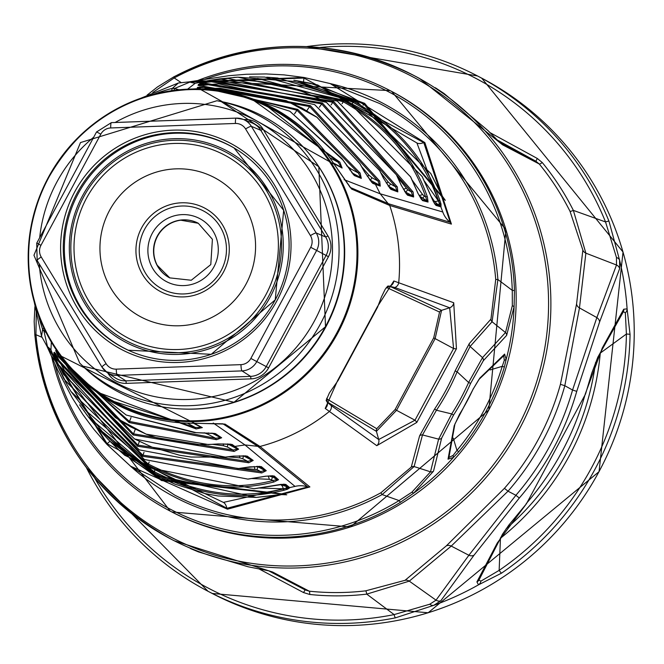 <?xml version="1.0" encoding="UTF-8"?>
<svg xmlns="http://www.w3.org/2000/svg" width="664" height="664" viewBox="0 0 664 664"><rect width="100%" height="100%" fill="white"/><g stroke="black" fill="none" stroke-linecap="round" stroke-linejoin="round"><path stroke-width="1" d="M608.979 221.22L619.587 260.172L619.67 268.571L599.634 321.866L576.734 391.362L572.559 390.025L564.815 385.709L560.433 384.315L576.576 303.946L582.851 250.079L570.027 211.326A5.818 0.822 153.3 0 0 573.364 210.397L585.872 253.167L579.464 307.922L596.853 317.583L616.499 265.002L616.466 257.474L605.543 221.942A5.818 0.772 -22 0 1 608.979 221.22A290.766 286.35 117.6 0 0 477.541 75.97L306.336 46.596M526.17 503.677A281.37 277.096 -62.4 0 0 585.291 393.885L602.298 347.953L623.728 309.225L627.098 308.868L630.053 334.424A290.766 286.35 117.6 0 1 501.503 573.173L478.512 584.826L476.91 581.896L497.253 543.044L526.411 503.793L585.524 394.018L591.749 373.176L597.816 357.199L623.546 311.449M478.951 580.129L480.919 581.124A5.818 5.254 79.3 0 1 478.512 584.826A290.766 286.35 117.6 0 1 433.741 605.344L395.429 617.852A5.818 0.788 -101.3 0 1 394.125 614.598L429.766 604.223L436.041 600.156L468.884 555.262L451.238 546.082L409.281 581.133L436.041 600.156A5.818 5.378 -131 0 0 440.771 600.837L433.741 605.344A5.818 4.465 -117.7 0 1 429.766 604.223M576.734 391.362A277.286 273.078 117.6 0 1 519.306 498.025L473.988 555.229L440.771 600.837M526.411 503.793L508.848 525.083L502.515 534.196L499.262 540.587A5.818 5.196 -160.2 0 1 497.253 543.044M500.465 537.848L499.137 570.376A287.861 283.486 -62.4 0 0 626.409 334.017L625.339 312.918L623.612 311.798M630.053 334.424A5.818 0.457 0.9 0 0 626.409 334.017L600.281 353.099A264.596 260.578 117.6 0 1 500.673 538.097M480.919 581.124L499.137 570.376A5.818 0.481 55.7 0 0 501.503 573.173M499.262 540.587L478.852 580.278A5.818 5.42 -144.2 0 1 476.91 581.896M602.298 347.953A5.818 5.179 36.7 0 1 601.36 350.974M623.728 309.225A5.818 5.412 20.9 0 1 623.446 311.731M619.67 268.571A5.818 5.37 -172.2 0 0 616.499 265.002L585.872 253.167A5.818 5.362 179.3 0 1 582.851 250.079M499.884 142.395L535.889 161.227L539.284 164.016A5.818 0.93 140.7 0 0 542.28 162.564A264.596 260.578 117.6 0 1 573.364 210.397L605.543 221.942A287.861 283.486 -62.4 0 0 319.533 47.501M542.28 162.564L537.284 158.455L490.065 132.659M147.109 95.11L157.567 86.876L173.96 76.767A5.818 0.573 62 0 1 174.059 76.783A261.691 257.715 117.6 0 1 413.597 75.339A261.691 257.715 117.6 0 1 520.684 426.67A261.691 257.715 117.6 0 1 171.03 539.118L174.151 540.745L272.647 572.028L309.275 591.184L305.083 589.889L269.244 571.14L305.116 589.906L303.539 592.562L309.723 594.471A5.818 0.938 96 0 0 309.275 591.184A261.691 257.715 -62.4 0 0 365.69 590.836L405.04 580.319L446.324 545.866L504.424 488.33A261.691 257.715 -62.4 0 0 560.433 384.315M570.027 211.326A261.691 257.715 -62.4 0 0 539.284 164.016L502.648 144.86L419.499 78.443L416.735 76.983M94.504 477.731A287.861 283.486 -62.4 0 0 394.125 614.598L366.76 594.122A5.818 0.838 83.3 0 0 365.69 590.836M576.576 303.946A5.818 5.129 -167.4 0 0 579.464 307.922L564.815 385.709A265.417 261.392 117.6 0 1 508.018 491.202L515.886 495.286A273.626 269.468 -62.4 0 0 572.559 390.025L596.853 317.583A5.818 5.171 -148 0 1 599.634 321.866M504.424 488.33L508.018 491.202L451.238 546.082A5.818 5.138 44.1 0 0 446.324 545.866M473.988 555.229A5.818 5.179 -155.5 0 1 468.884 555.262L515.886 495.286L519.306 498.025M405.04 580.319A5.818 5.37 57.6 0 1 409.281 581.133L366.76 594.122A264.596 260.578 117.6 0 1 309.723 594.471M303.539 592.562L259.292 569.065M416.718 76.966L413.597 75.339C333.959 36.354 254.08 36.827 173.96 76.767A5.818 0.573 62 0 0 174.2 77.945L152.753 92.528M41.84 337.229L35.947 334.706A259.989 256.038 -62.4 0 0 348.152 558.964A259.989 256.038 -62.4 0 0 533.15 215.393A259.989 256.038 -62.4 0 0 174.2 77.945L180.882 82.402M36.312 308.884L35.947 334.706A5.818 0.556 -5.4 0 0 34.835 335.146C46.057 426.57 91.458 494.555 171.03 539.118A261.691 257.715 117.6 0 1 34.91 335.22A5.818 0.556 -5.4 0 1 34.835 335.146L34.171 321.484L34.901 306.693M514.459 290.533L514.094 306.66L506.615 335.411L483.326 360.718L470.61 383.402L468.618 382.481L457.123 371.807L455.114 370.927L469.282 343.578A3.486 3.229 -133.1 0 0 470.112 346.483L482.52 357.622L505.511 332.539L512.317 305.647L512.268 290.367L514.459 290.533A237.264 233.662 117.6 0 0 390.092 90.611L391.71 91.449A237.264 233.662 -62.4 0 1 488.795 409.987A237.264 233.662 -62.4 0 1 171.777 511.944L350.393 526.95L488.804 410.02L505.926 229.628L391.71 91.449M479.923 377.999A3.486 3.204 -128.1 0 1 478.902 379.484L473.39 388.706L479.923 377.999L504.615 354.086L506.159 359.465L504.358 367.051L502.25 366.32L504.291 360.353L503.727 355.788M504.358 367.051A237.264 233.662 117.6 0 1 458.741 451.761L453.396 457.446L448.026 459.181L454.226 425.715L459.488 414.361A235.139 231.562 -62.4 0 0 473.316 388.672M470.61 383.402A234.135 230.582 117.6 0 1 453.554 415.075L441.651 438.107L433.517 471.166L413.697 493.128L400.433 502.299L399.089 500.573L382.124 494.564L380.846 492.796L411.265 467.099L419.598 435.85L434.596 409.041A217.062 213.767 -62.4 0 0 455.114 370.927M504.615 354.086A3.486 3.254 40.1 0 1 503.943 355.531L503.262 355.854M453.263 438.124L456.965 450.408A235.521 231.943 -62.4 0 0 502.25 366.32L490.115 369.948M448.947 457.446L453.105 455.413L456.965 450.408L458.741 451.761M473.39 388.706L454.915 424.03A3.486 3.212 -175.5 0 1 454.226 425.715M454.915 424.03L448.864 457.811A3.486 3.254 -163.6 0 1 448.026 459.181M506.615 335.411A3.486 3.262 -143.2 0 0 505.511 332.539L492.074 321.766L470.112 346.483L457.123 371.807A218.796 215.468 117.6 0 1 436.439 410.227L451.686 413.921A232.408 228.881 -62.4 0 0 468.618 382.481L482.52 357.622A3.486 3.212 -131.5 0 1 483.326 360.718M330.141 83.564A222.731 219.344 117.6 0 1 497.9 279.527L492.074 321.766A3.486 3.279 -145.4 0 1 490.962 319.093L495.717 279.444L497.9 279.527L512.268 290.367A235.521 231.943 -62.4 0 0 205.143 79.182M434.596 409.041L436.439 410.227L422.487 434.937L414.112 466.56L430.513 471.83L438.622 439.145L422.487 434.937A3.486 3.237 9.5 0 0 419.598 435.85M441.651 438.107A3.486 3.22 -172.1 0 1 438.622 439.145L451.686 413.921L453.554 415.075M54.639 363.316A235.521 231.943 -62.4 0 0 399.089 500.573L411.863 492.207L430.513 471.83A3.486 3.27 -160.3 0 0 433.517 471.166M411.265 467.099A3.486 3.287 21.9 0 1 414.112 466.56L382.124 494.564A222.731 219.344 117.6 0 1 130.185 465.879M189.431 81.938L303.996 77.472L330.166 83.573L424.86 142.611L451.412 224.108L389.619 205.433L351.588 189.049L334.125 164.215A167.652 165.104 -62.4 0 0 199.856 89.067M469.282 343.578L490.962 319.093M171.544 90.702L172.391 88.337L178.342 83.008L140.735 98.264M44.828 330.016L43.94 331.079L47.493 346.658A3.486 3.461 143.4 0 1 46.829 345.986L41.541 336.299L42.62 329.344L43.807 327.858M50.987 350.011A23.265 23.082 -36.5 0 0 47.493 346.658L107.095 443.718L106.613 444.05L47.161 346.367M194.66 423.242A3.486 0.531 89.3 0 0 194.743 423.292L60.432 355.779A167.652 165.104 -62.4 0 0 194.66 423.242L225.03 424.097L259.873 446.399L309.889 486.936L227.478 509.188L130.617 466.219L107.062 444.523M376.778 445.677L325.211 408.426L337.544 380.738L377.434 306.643L393.835 280.972L453.728 302.759L456.442 348.774L416.776 422.445L376.778 445.677A5.818 5.603 119.5 0 0 378.721 439.526L414.992 420.212L453.587 348.525L449.669 307.764L394.806 287.504L388.299 285.993M46.273 332.905L42.637 329.327A185.58 182.766 117.6 0 1 38.304 314.653M193.639 423.034L202.337 427.624L196.129 428.936L96.081 391.702M83.473 381.435L126.235 415.041L194.394 432.579L215.451 433.617L221.651 437.775L216.514 439.701L129.123 422.553L67.114 364.403M60.897 356.419L68.807 369.3L115.428 417.565L130.476 426.819L146.263 434.181L208.438 444.556L218.157 443.925L232.101 444.44L238.625 449.171L234.143 451.437L133.115 434.97L58.249 356.643L55.668 350.575L57.029 350.094M124.724 455.263L223.378 502.399L295.023 486.405L244.974 444.938L213.252 423.051M108.298 439.593L96.305 426.661L156.14 475.275L256.279 497.402L280.299 494.555L286.773 494.788L161.551 480.553L119.304 450.433L107.443 438.738L119.304 450.433M64.923 380.895L70.857 391.345L150.031 467.937L253.963 488.737L280.864 484.396L285.744 484.405L289.811 487.716L287.396 489.285L284.258 490.173C241.256 501.154 197.83 495.394 153.998 472.884L88.171 416.652L79.647 404.857M51.319 342.06L50.954 349.92L56.473 363.416L65.246 380.729L144.387 459.48L247.772 479.101L265.733 476.188L274.199 475.98L278.515 479.732L273.991 481.964C232.375 492.539 190.394 486.936 148.039 465.165L63.918 379.011L57.237 365.15A2.324 0.49 156.3 0 1 57.237 365.15L63.744 378.679M266.264 470.685L261.799 472.951L142.561 456.317L56.1 362.096L53.361 354.543L63.528 374.463L139.224 449.852L238.168 468.576L249.805 466.85L261.301 466.609L266.264 470.685A2.324 2.216 129.8 0 1 264.828 470.486L259.881 466.41A2.324 2.208 129.2 0 0 261.301 466.609M253.208 460.451L248.792 462.758L137.581 446.274L56.274 359L53.751 352.957L54.456 352.252L64.524 370.446L134.584 438.987L225.312 457.106L233.828 456.102L247.199 456.118L253.208 460.451A2.324 2.183 126.1 0 1 251.83 460.26L245.813 455.911M50.754 349.438L51.004 350.061M225.03 424.097A3.486 3.295 117.2 0 1 222.955 423.831L222.93 423.815A23.265 21.812 -62.8 0 1 222.955 423.831L257.781 446.324L244.974 444.938L234.848 446.432L233.57 446.241L230.74 444.183L218.356 443.917M109.967 441.369A23.265 0.656 136.2 0 0 107.095 443.718L226.905 508.292L307.756 486.928L257.781 446.324L259.873 446.399M153.542 94.354A185.58 182.766 117.6 0 1 172.391 88.337L174.566 88.486L173.951 90.37M250.311 98.056L339.81 162.099L342.109 168.033L333.444 163.385M211.492 89.706L297.746 109.386L360.104 173.013L361.316 178.392L354.385 175.578L341.927 158.572L289.819 111.245L234.79 93.516M198.42 89.034A2.324 2.324 172.4 0 0 197.623 88.993L197.316 87.507L203.806 86.303L310.42 105.684L379.708 181.098L380.264 186.111L372.695 183.339L364.577 171.993L359.755 163.527L316.911 117.237L302.087 108.108L286.076 100.621L220.124 88.279L199.109 89.051M344.101 179.67L380.198 193.797L442.788 211.982L416.917 142.968L317.674 84.967M317.691 84.975L293.903 80.203L310.403 83.241L364.652 103.343L445.32 200.345L441.543 195.083L430.712 173.437L357.19 101.882L277.652 78.012L266.687 77.182M195.208 83.274L187.572 89.175M390.847 189.331L383.46 178.193L379.617 170.523L314.611 104.63L218.829 83.871L198.113 85.465L198.353 84.403L204.802 83.166L322.413 102.995L397.321 186.916L397.811 191.896L390.847 189.331A2.324 2.166 -69.7 0 0 389.942 188.31L396.889 190.85A2.324 2.183 109.8 0 1 397.811 191.896M407.464 195.158L401.33 185.447L396.375 174.756L326.348 102.331L221.734 80.643L199.524 83.091L207.392 81.124L333.652 101.434L413.091 191.979L413.639 196.984L407.464 195.158A2.324 2.208 -73.3 0 0 406.517 194.079L412.676 195.888A2.324 2.216 106.1 0 1 413.639 196.984M210.679 80.203L219.444 78.883L344.159 100.945C385.502 124.201 413.257 156.223 427.425 197.017L428.031 202.047L422.487 200.586L417.988 193.415L410.543 176.798L337.329 101.144L228.018 78.427L208.728 80.643L194.793 83.365M204.504 81.348A2.324 2.316 -98.4 0 0 204.147 81.39L219.186 78.916M264.405 77.057L249.606 76.875L264.745 77.074L353.978 101.476C396.74 125.554 425.425 158.688 440.024 200.885L441.004 204.006L441.012 206.902L435.966 205.408L433.268 201.35L422.105 176.466L347.596 101.011L237.878 77.182L219.444 78.883M334.224 164.365A3.486 0.531 147.4 0 0 334.216 164.265L350.227 187.464L388.498 203.757L450.225 222.332L423.798 142.627L303.979 78.053L189.954 82.07L174.574 88.47L178.981 89.798M342.109 168.033A2.324 2.133 -62 0 0 341.337 167.278L338.225 162.29L263.226 103.161M339.81 162.099A2.324 0.938 148 0 0 338.225 162.29L329.825 157.766M107.684 399.479L195.415 427.516L201.283 427.384A2.324 2.133 -62 0 0 201.292 427.392L201.292 427.392A2.324 2.133 -62 0 0 202.337 427.624M187.439 423.225L195.415 427.516A2.324 0.946 88.7 0 0 196.129 428.936M443.967 199.242L363.897 104.082L323.551 87.532M364.652 103.343L363.897 104.082A121.993 21.182 -61.7 0 1 363.1 105.211M296.8 80.726L357.19 101.882M445.32 200.345A2.324 2.133 178.9 0 0 444.158 199.349M357.215 101.891L430.828 173.57A2.324 0.996 150.8 0 0 430.712 173.437M441.543 195.083L438.149 187.937A2.324 0.871 155.2 0 0 438.041 187.812M130.476 426.819L146.462 434.256M227.702 443.876L227.835 443.975A5.818 0.979 -62.2 0 1 227.179 446.905L223.494 445.751L212.762 444.357M56.216 349.803L57.403 351.297L56.623 351.596L59.428 356.435L133.398 433.841L233.172 450.067L237.322 448.98L233.57 446.241M135.273 429.326L133.115 434.97M208.438 444.556A2.324 0.988 86.8 0 0 208.703 444.623A2.324 0.988 86.8 0 0 208.961 444.523M115.428 417.598L68.79 369.284L63.312 360.477M218.157 443.925L212.978 444.341A2.324 0.938 85.7 0 0 213.219 444.241M232.101 444.44A2.324 2.15 126.2 0 1 230.84 444.249L230.74 444.199M57.942 352.327L56.623 351.596A2.324 2.324 -114.8 0 1 55.668 350.575M238.625 449.171A2.324 2.15 126.3 0 1 237.322 448.98L227.835 443.975M61.594 357.622L59.428 356.435A2.324 0.432 153.5 0 1 58.249 356.643M234.143 451.437A2.324 1.037 -100.9 0 1 233.172 450.067L227.179 446.905M272.298 495.634A2.324 0.88 81.5 0 0 272.456 495.643L256.445 497.419L218.116 495.983L205.267 493.626L175.13 484.23L156.14 475.275M162.182 478.404A121.993 21.182 -61.7 0 1 161.75 479.516L285.138 494.282M130.501 458.841L161.75 479.516L161.551 480.553M286.773 494.788A2.324 2.133 -122 0 1 285.304 494.373M280.449 484.496L286.259 486.446A5.818 0.979 -62.2 0 1 286.01 488.322L288.284 487.517L284.225 484.205M283.395 484.264L288.284 487.517A2.324 2.258 129.5 0 0 289.811 487.716M111.021 440.315L154.255 471.714C197.631 493.983 240.567 499.677 283.063 488.787L259.748 488.057M154.795 470.427L153.998 472.884M281.42 485.243A5.818 2.307 -91 0 1 283.196 488.762L286.01 488.322A2.324 1.486 -108.8 0 0 287.396 489.285M284.258 490.173A2.324 1.071 -104.4 0 1 283.063 488.787L283.196 488.762A2.324 1.079 -104.5 0 0 284.391 490.14M284.175 484.172L254.171 488.762A2.324 1.021 -96.5 0 1 253.963 488.737M285.744 484.405A2.324 2.249 128.9 0 1 284.383 484.28M254.171 488.762L150.031 467.937M247.772 479.101A2.324 1.037 82.3 0 0 248.012 479.126L144.412 459.513L65.238 380.721L58.847 368.487M268.978 475.905L272.165 476.968A5.818 0.979 -62.2 0 1 271.518 479.889L269.227 479.3L251.93 478.561M85.1 409.954L148.313 464.011C190.211 485.542 231.719 491.069 272.829 480.587L277.021 479.532L272.721 475.781M149.159 461.97L148.039 465.165M267.907 475.997A5.818 2.266 -89.7 0 1 269.227 479.3M56.473 363.424A2.324 0.697 -24.4 0 1 56.473 363.416L53.776 357.199A2.324 2.316 158.2 0 0 53.792 357.24M274.199 475.98A2.324 2.233 130.7 0 1 272.788 475.814M278.515 479.732A2.324 2.241 131.4 0 1 277.021 479.532L270.746 475.789M273.991 481.964A2.324 1.071 -104.3 0 1 272.829 480.587L271.518 479.889M57.295 365.217A2.324 0.49 156.3 0 1 57.245 365.158L56.706 363.93M238.168 468.576A2.324 1.037 82.3 0 0 238.426 468.618A2.324 1.037 82.3 0 0 238.675 468.51M245.356 467.498A2.324 0.954 80.5 0 0 245.597 467.531L238.426 468.618L139.224 449.852M256.868 466.327L257.624 466.684A5.818 0.979 -62.2 0 1 256.968 469.606L241.422 468.195M62.715 373.01L142.835 455.164L260.686 471.573L264.828 470.486L257.167 466.319M144.005 452.35L142.561 456.317M254.129 466.485A5.818 2.208 -88.1 0 1 254.818 469.016M139.266 449.893L63.528 374.463M63.512 374.446L53.576 354.916M53.601 354.966A2.324 2.324 178 0 1 53.361 354.543M54.481 356.8L54.548 357.166A2.324 2.316 168.3 0 1 53.543 356.045M261.799 472.951A2.324 1.071 -103.6 0 1 260.686 471.573L256.968 469.606M57.029 362.071A2.324 0.481 155.7 0 1 56.1 362.096M225.312 457.106A2.324 1.021 83.5 0 0 225.594 457.156A2.324 1.021 83.5 0 0 225.851 457.039M229.138 456.641A2.324 0.971 82.6 0 0 229.412 456.691L225.594 457.156L190.95 457.023L179.297 455.164L151.848 447.063L134.584 438.987M243.223 455.703L243.314 455.761A5.818 0.979 -62.2 0 1 242.667 458.699L239.82 457.869L228.275 456.832M55.436 353.306L54.739 354.045L57.494 358.851L137.855 445.129L247.738 461.38L251.83 460.26L243.314 455.761M139.374 441.494L137.581 446.274M239.405 455.786A5.818 2.141 -86.4 0 1 239.82 457.869M233.828 456.102A2.324 0.44 84.9 0 0 233.944 456.168L245.763 455.877M62.399 366.752L60.009 362.428M247.199 456.118A2.324 2.166 125.7 0 1 245.846 455.927M54.888 352.883A2.324 2.324 -127.1 0 1 54.456 352.252M55.834 354.651L54.739 354.045A2.324 2.324 -146.8 0 1 53.751 352.957M248.792 462.758A2.324 1.054 -102.6 0 1 247.738 461.38L242.667 458.699M58.307 359.299L57.494 358.851A2.324 0.457 154.9 0 1 56.274 359M195.938 432.588A2.324 0.805 90.4 0 0 196.112 432.637L126.235 415.041M72.915 371.018L129.405 421.424L215.651 438.306L220.456 437.559L214.264 433.384M131.024 417.531L129.123 422.553M208.288 432.87A5.818 0.979 -62.2 0 1 207.815 434.173L204.238 432.762M215.451 433.617A2.324 2.166 124.2 0 1 214.289 433.393L196.112 432.637M221.651 437.775A2.324 2.15 123.9 0 1 220.456 437.559L211.94 433.069M216.514 439.701A2.324 0.996 -97 0 1 215.651 438.306L207.815 434.173M361.316 178.392A2.324 2.15 -67.9 0 0 360.477 177.512L358.469 173.072A2.324 0.996 -26.4 0 1 360.104 173.013M346.641 165.685L350.7 168.797A5.818 0.979 -61.2 0 1 349.803 170.001M350.7 168.797L358.469 173.072L296.957 110.249L294.517 113.868M297.746 109.386L296.957 110.249L220.323 90.744M354.385 175.578A2.324 2.166 -68.3 0 0 353.563 174.723L360.477 177.512L351.845 172.756M289.819 111.245L234.724 93.499M379.708 181.098A2.324 1.037 157.6 0 0 378.023 181.048L309.623 106.555L310.42 105.684M200.993 88.959L198.694 87.748L204.28 87.416L309.623 106.555L306.809 110.722M361.689 166.747L369.101 175.338L372.089 177.786A5.818 0.979 -61.2 0 1 369.989 179.952L369.69 179.844M197.316 87.507A2.324 2.324 173.5 0 1 198.694 87.748L198.968 89.233M372.695 183.339A2.324 2.15 -70.2 0 0 371.832 182.392L379.393 185.123L378.023 181.048L372.089 177.786M206.662 88.669L204.28 87.416A2.324 0.423 -96.9 0 0 203.806 86.303M380.264 186.111A2.324 2.15 -70.3 0 0 379.393 185.123L369.989 179.952M364.577 171.993L362.079 167.436A2.324 0.93 -29 0 1 362.121 167.693M198.32 89.034L209.733 88.544M359.755 163.527A2.324 0.979 -30.1 0 1 359.954 163.701A2.324 0.979 -30.1 0 1 359.963 163.709A2.324 0.979 -30.1 0 1 360.021 163.975M220.074 88.279L286.126 100.613L317.077 117.354M302.087 108.108L317.018 117.262L359.929 163.659M380.787 172.665L388.299 182.119L390.556 184.036A5.818 0.979 -61.2 0 1 388.457 186.21L388.208 186.111M390.556 184.036L395.586 186.8L396.889 190.85L388.158 186.036M397.321 186.916A2.324 1.054 -20.7 0 0 395.586 186.8L321.608 103.858L205.342 84.27L199.806 84.627A2.324 2.324 -156.2 0 0 198.353 84.403M322.413 102.995L319.326 107.253M388.299 182.119A5.818 2.133 -37 0 1 386.224 182.949M383.46 178.193A2.324 0.432 -28.2 0 1 383.584 178.259L381.526 174.184A2.324 0.971 -25.9 0 1 381.568 174.458M206.346 84.801L205.342 84.27A2.324 0.457 -98.3 0 0 204.802 83.166M379.617 170.523A2.324 1.021 -26.8 0 1 379.816 170.731A2.324 1.021 -26.8 0 1 379.866 171.013M314.611 104.63L218.805 83.863L214.572 84.137M198.91 85.473A2.324 2.324 -174.5 0 0 198.113 85.465M214.596 84.129L199.565 85.714M397.611 177.197L407.638 189.788A5.818 0.979 -61.2 0 1 405.546 191.962L404.65 191.406M205.881 82.278L202.404 82.568A2.324 2.316 -113.6 0 0 200.918 82.344M404.857 191.747L412.676 195.888L411.315 191.813L332.83 102.297L331.046 104.945M333.652 101.434L332.83 102.297L215.086 81.207M405.961 188.319A5.818 2.2 -35.2 0 1 403.355 189.157M407.638 189.788L411.315 191.813A2.324 1.062 -19.7 0 1 413.091 191.979M207.915 82.021A2.324 0.473 -99.1 0 0 207.392 81.124M396.375 174.756A2.324 1.029 -25.6 0 1 396.549 174.956A2.324 1.029 -25.6 0 1 396.599 175.221M326.348 102.331L313.765 96.189L301.605 91.333L276.539 84.286L262.048 81.821L248.992 80.543L221.71 80.635L199.988 83.075M200.047 83.058A2.324 2.324 -123.1 0 0 199.524 83.091M428.031 202.047A2.324 2.241 -75.7 0 0 427.043 200.91L425.624 196.81A2.324 1.071 -19 0 1 427.425 197.017M412.153 180.068L422.57 194.51L424.321 196.096A5.818 0.979 -61.2 0 1 422.229 198.27L420.362 197.723M424.321 196.096L425.624 196.81C411.788 156.638 384.356 124.973 343.329 101.816L342.026 103.758M344.159 100.945L343.329 101.816L257.673 78.427M421.507 199.457L427.043 200.91L419.374 195.946M422.57 194.51A5.818 2.249 -33.6 0 1 418.959 195.199M422.487 200.586A2.324 2.233 -74.9 0 0 421.557 199.49M210.862 80.319A2.324 0.481 -99.7 0 0 210.671 80.203L202.852 81.614M410.543 176.798A2.324 1.029 -25.6 0 1 410.701 176.981L337.37 101.152L228.009 78.427L208.737 80.643A2.324 0.705 81.1 0 0 208.728 80.643L202.163 81.772M353.978 101.476L353.14 102.347L297.978 82.377M424.462 181.156L438.207 200.661C423.798 158.928 395.445 126.16 353.14 102.347L352.285 103.617M433.061 200.835L434.331 201.25L430.87 195.913M441.012 206.902A2.324 2.258 -73.9 0 0 440.008 205.74L439.435 203.375A5.818 0.979 -61.2 0 1 437.999 204.637L434.331 201.25A5.818 2.299 -32.3 0 0 438.257 200.777L438.207 200.661A2.324 1.071 161.1 0 1 440.024 200.885M434.97 204.246L440.008 205.74L434.513 203.466M441.004 204.006A2.324 1.477 165.5 0 0 439.435 203.375L438.257 200.777A2.324 1.071 161.2 0 1 440.066 201.009M435.966 205.408A2.324 2.249 -73.2 0 0 435.103 204.329M433.268 201.35A2.324 0.631 -27.4 0 0 433.252 201.209L430.662 195.39A2.324 0.822 -21.6 0 1 430.67 195.565M430.546 195.249A2.324 0.822 -21.6 0 1 430.662 195.39L422.238 176.632L347.596 101.011M347.629 101.019L322.87 89.847L309.382 85.374L293.231 81.332L237.878 77.182L233.753 77.439M326.148 400.483L327.31 402.301A5.818 5.495 129.3 0 1 325.211 408.426M337.544 380.738A5.818 1.569 37.5 0 0 338.076 380.522L377.559 307.2L381.393 297.04L385.17 289.321L387.693 286.142M416.776 422.445A5.818 0.755 41.7 0 0 414.992 420.212L396.532 410.302L376.422 431.351L378.721 439.526L331.228 405.571L327.31 402.301L326.173 400.55M387.718 286.142L389.544 286.192L441.577 310.345L435.127 338.615L396.532 410.302L395.105 409.539L433.708 337.851L439.551 312.055L387.519 287.91L386.191 287.786M326.68 398.284L327.526 399.321L376.737 428.712L395.105 409.539M377.434 306.643A5.818 1.544 19.1 0 1 377.559 307.2M393.835 280.972A5.818 5.495 106.6 0 1 389.884 286.084L389.544 286.192A3.486 3.353 -65.1 0 0 387.519 287.91M433.708 337.851L453.587 348.525A5.818 0.78 14.9 0 0 456.442 348.774M537.284 158.455L535.889 161.227L497.477 140.112M234.517 148.23A114.216 112.482 -62.4 0 0 78.194 193.664A114.216 112.482 -62.4 0 0 123.056 347.587A114.216 112.482 -62.4 0 0 128.75 350.443M162.887 272.912A30.851 30.378 117.6 0 1 157.21 265.26A30.851 30.378 117.6 0 1 180.782 220.199A30.851 30.378 117.6 0 1 190.302 220.489M481.69 78.136L623.031 252.038L599.053 471.664L428.139 612.772L212.173 593.45A290.766 286.35 -62.4 0 0 599.003 471.639A290.766 286.35 -62.4 0 0 481.69 78.136L477.541 75.97A290.766 286.35 117.6 0 0 306.502 46.604M616.466 257.474A5.818 4.449 -5.6 0 1 619.587 260.172A290.766 286.35 117.6 0 1 627.098 308.868A5.818 5.262 156.9 0 1 625.339 312.918M395.429 617.852A290.766 286.35 117.6 0 1 208.023 591.275A290.766 286.35 117.6 0 1 86.337 467.539M506.142 528.76A261.691 257.715 -62.4 0 0 595.525 362.552M197.681 80.527A237.264 233.662 117.6 0 1 390.092 90.611L197.532 80.56M512.317 305.647L514.094 306.635A237.264 233.662 117.6 0 1 506.159 359.465M453.105 455.413L453.404 457.438A237.264 233.662 117.6 0 1 413.697 493.128M400.433 502.299A237.264 233.662 117.6 0 1 170.167 511.097A237.264 233.662 117.6 0 1 51.526 356.178M506.151 359.473L504.291 360.353M495.717 279.444A220.979 217.626 -62.4 0 0 438.24 148.064A220.979 217.626 -62.4 0 0 379.534 103.468L330.166 83.573L303.996 77.472L303.979 78.053A23.265 0.622 100.4 0 0 303.589 81.838M46.829 345.986L57.76 370.188L72.318 398.002L82.967 414.66L93.641 429.044L106.613 444.05L130.609 466.211L174.707 495.095A220.979 217.626 -62.4 0 0 380.846 492.796M331.228 405.571A5.818 5.478 130.4 0 1 329.112 411.68A185.58 182.766 117.6 0 1 259.948 446.465A3.486 3.254 128.4 0 1 257.856 446.382M388.498 203.757A3.486 3.254 107.6 0 1 389.71 205.458A185.58 182.766 117.6 0 1 398.74 282.383A5.818 5.478 105.6 0 1 394.806 287.504M272.132 108.398A166.847 164.307 117.6 0 1 318.156 361.996A166.847 164.307 117.6 0 1 62.101 357.996A166.847 164.307 117.6 0 1 54.232 346.791A166.847 164.307 117.6 0 1 50.779 173.072A166.847 164.307 117.6 0 1 202.703 89.175A166.847 164.307 117.6 0 1 272.132 108.398M413.672 493.144L411.863 492.207M271.584 108.871A166.166 163.643 -62.4 0 0 28.66 261.101A166.166 163.643 -62.4 0 0 278.174 395.57A166.166 163.643 -62.4 0 0 271.584 108.871M313.823 159.659A155.368 153.01 117.6 0 1 326.688 325.31A155.368 153.01 117.6 0 1 183.198 409.057M115.47 417.59L146.354 434.256L161.875 439.502L193.149 444.639L212.978 444.341A2.324 0.938 85.7 0 1 212.721 444.274M309.889 486.936A3.486 3.386 -49 0 1 307.756 486.928A23.265 22.576 -49.1 0 0 295.023 486.405M227.478 509.188A3.486 1.278 98.4 0 1 226.905 508.292A23.265 8.184 99.2 0 0 223.378 502.399M43.932 331.095A3.486 3.486 -140.6 0 1 42.62 329.344M375.019 183.546L380.198 193.797L389.619 205.433M192.601 89.017L198.851 88.602M350.135 187.406A23.265 21.812 -61.2 0 0 350.227 187.464A3.486 3.295 118.7 0 1 351.588 189.049M442.788 211.982A23.265 22.576 -75.3 0 0 450.225 222.332A3.486 3.386 -75.3 0 1 451.412 224.108M416.917 142.968A23.265 8.159 137.5 0 0 423.798 142.627A3.486 1.278 138.3 0 1 424.86 142.611M178.342 83.008L188.925 81.888A3.486 3.461 91.4 0 1 189.954 82.07A23.265 23.082 -88.7 0 0 195.415 83.224M172.391 88.337A3.486 3.478 17.9 0 1 174.574 88.47M199.839 89.067L334.216 164.265A3.486 0.531 147.4 0 0 334.125 164.215M333.452 163.087L341.337 167.278L333.403 163.004M201.283 427.384L193.597 423.3L201.292 427.392M438.174 188.103A2.324 0.871 155.2 0 0 438.149 187.937L430.828 173.57M223.22 443.842A5.818 2.05 -84 0 1 223.494 445.751M285.487 494.19L272.456 495.643A2.324 0.88 81.5 0 0 272.605 495.585M259.79 466.352L245.597 467.531A2.324 0.954 80.5 0 0 245.821 467.423M233.944 456.168L229.412 456.691A2.324 0.971 82.6 0 0 229.653 456.575M62.408 366.777L64.499 370.429L134.626 439.037M353.53 174.707L342.931 159.974A2.324 0.797 -33.7 0 1 342.981 160.148M342.79 159.866A2.324 0.797 -33.7 0 1 342.931 159.974L289.877 111.245M369.101 175.338A5.818 2.042 -39.3 0 1 367.25 176.192M361.88 167.262A2.324 0.93 -29 0 1 362.079 167.436L359.963 163.709M209.758 88.536L215.46 88.353M286.151 100.654L302.17 108.108M389.892 188.285L383.584 178.259M201.051 85.291L199.806 84.627L199.532 85.689M381.335 173.985A2.324 0.971 -25.9 0 1 381.526 174.184L379.816 170.731L314.678 104.638M202.678 82.71L201.856 82.826M399.421 181.363A2.324 0.946 -23.8 0 1 399.587 181.554L399.587 181.554A2.324 0.946 -23.8 0 1 399.612 181.803M453.728 302.759A5.818 5.603 116.2 0 1 449.669 307.764L441.577 310.345A3.486 3.353 -65.1 0 0 439.551 312.055M376.737 428.712A3.486 3.353 -59.2 0 0 376.422 431.351L327.211 401.961A3.486 3.353 -59.2 0 1 327.526 399.321M269.41 571.189A11.628 11.454 -62.4 0 0 272.647 572.028M500.034 142.519A11.628 11.454 117.6 0 1 502.648 144.86M325.435 326.696A155.667 153.301 -62.4 0 0 221.145 101.542L318.811 166.747L325.509 326.729L234.01 402.276L82.776 366.096A155.667 153.301 -62.4 0 0 325.435 326.696M79.705 363.1L33.955 255.242L80.485 142.569L216.937 100.729A154.38 152.039 117.6 0 1 320.363 324.024A154.38 152.039 117.6 0 1 79.705 363.1L82.776 366.096M39.251 263.94A148.578 146.321 -62.4 0 0 154.455 396.541A148.578 146.321 -62.4 0 0 314.479 320.87A148.578 146.321 -62.4 0 0 289.438 145.383A148.578 146.321 -62.4 0 0 115.129 122.483M93.724 137.182A148.578 146.321 -62.4 0 0 39.707 237.504M243.713 119.578L245.041 119.528A20.85 20.534 117.6 0 1 263.118 129.273L327.974 235.927A20.85 20.534 117.6 0 1 328.448 256.694L268.605 367.848A20.85 20.534 117.6 0 1 251.009 378.87L126.301 383.369A20.85 20.534 117.6 0 1 108.224 373.633L107.825 372.969M245.049 120.109L245.041 119.528M116.25 369.142L240.957 364.644A11.728 11.554 -62.4 0 0 250.851 358.435L310.702 247.29A11.728 11.554 -62.4 0 0 310.437 235.604L245.58 128.949A5.818 0.871 -31.3 0 1 251.365 126.326L260.803 130.318A18.526 18.243 -62.4 0 0 252.112 122.948L243.132 119.346A17.546 17.281 117.6 0 1 251.365 126.326L316.222 232.989A17.546 17.281 117.6 0 1 316.62 250.461L256.777 361.614A17.546 17.281 117.6 0 1 241.962 370.894L117.262 375.392A17.546 17.281 117.6 0 1 102.049 367.192A5.818 0.871 -31.3 0 1 102.007 367.151A5.818 0.871 -31.3 0 1 106.082 363.656A11.728 11.554 -62.4 0 0 116.25 369.142A5.818 0.88 87.9 0 0 117.262 375.392L125.894 380.87L250.602 376.372A18.526 18.243 -62.4 0 0 266.231 366.578L326.082 255.424A18.526 18.243 -62.4 0 0 325.659 236.973L260.803 130.318L263.118 129.273M310.437 235.604A5.818 0.871 -31.3 0 1 316.222 232.989L325.659 236.973L327.974 235.927M310.702 247.29L328.448 256.694M101.982 367.084L37.192 260.537A5.818 0.871 -31.3 0 1 37.151 260.495L102.007 367.151L107.253 372.595L115.328 377.916A18.526 18.243 -62.4 0 0 125.894 380.87L126.301 383.369M250.851 358.435L268.605 367.848M251.009 378.87L250.602 376.372L241.962 370.894A5.818 0.88 87.9 0 1 240.957 364.644M236.035 118.134L111.452 122.632A5.818 0.88 87.9 0 0 111.394 122.616L236.093 118.117A5.818 0.88 87.9 0 1 236.16 118.134A17.546 17.281 117.6 0 1 243.132 119.346L236.093 118.117A5.818 0.88 87.9 0 0 235.413 123.462L110.705 127.961A11.728 11.554 -62.4 0 0 100.803 134.169L40.952 245.315A11.728 11.554 -62.4 0 0 41.226 257.001L106.082 363.656M245.58 128.949A11.728 11.554 -62.4 0 0 235.413 123.462M96.645 131.912L111.394 122.616A5.818 0.88 87.9 0 0 110.705 127.961M36.794 243.066L96.579 131.879L100.803 134.169M41.226 257.001A5.818 0.871 -31.3 0 0 37.151 260.495L36.727 243.032L40.952 245.315M276.913 300.784A116.598 114.83 117.6 0 1 77.414 307.971A116.598 114.83 117.6 0 1 173.163 130.152A116.598 114.83 117.6 0 1 276.913 300.784M77.115 193.1A114.274 112.54 -62.4 0 0 128.227 350.21A114.274 112.54 -62.4 0 0 275.253 299.879A114.274 112.54 -62.4 0 0 234.018 147.931A114.274 112.54 -62.4 0 0 77.115 193.1M124.965 341.869A108.265 106.622 117.6 0 1 82.436 195.963A108.265 106.622 117.6 0 1 227.619 151.218A108.265 106.622 117.6 0 1 270.148 297.123A108.265 106.622 117.6 0 1 124.965 341.869M125.637 340.366A106.622 105.003 -62.4 0 0 281.511 242.692A106.622 105.003 -62.4 0 0 121.412 156.413A106.622 105.003 -62.4 0 0 125.637 340.366M127.156 337.553A103.426 101.858 117.6 0 1 123.056 159.111A103.426 101.858 117.6 0 1 278.357 242.808A103.426 101.858 117.6 0 1 127.156 337.553M140.419 316.653A78.759 77.555 117.6 0 1 137.299 180.774A78.759 77.555 117.6 0 1 255.557 244.51A78.759 77.555 117.6 0 1 140.419 316.653M160.215 291.438A47.235 46.521 117.6 0 1 158.339 209.94A47.235 46.521 117.6 0 1 229.271 248.17A47.235 46.521 117.6 0 1 160.215 291.438M161.933 288.84A44.139 43.467 117.6 0 1 160.182 212.688A44.139 43.467 117.6 0 1 226.457 248.402A44.139 43.467 117.6 0 1 161.933 288.84M166.199 281.47A35.624 35.084 117.6 0 1 164.788 220A35.624 35.084 117.6 0 1 218.282 248.834A35.624 35.084 117.6 0 1 166.199 281.47M169.362 277.701A30.818 30.353 117.6 0 1 157.16 236.326A30.818 30.353 117.6 0 1 198.254 223.245L212.405 239.314L210.787 264.596L191.273 280.249L169.685 277.867A30.818 30.353 117.6 0 1 169.362 277.701M169.776 277.917A30.818 30.353 117.6 0 1 169.544 277.793A30.818 30.353 117.6 0 1 157.318 236.467A30.818 30.353 117.6 0 1 198.345 223.295L180.782 220.199M212.173 593.45L208.023 591.275L86.237 467.406M51.46 356.028L170.167 511.097L171.777 511.944M478.902 379.484L503.943 355.531M34.213 301.921L41.541 336.291M58.706 353.356L62.101 357.996C24.277 304.568 18.218 247.332 43.907 186.277C77.671 121.587 130.6 89.217 202.703 89.175L196.951 89.034M96.313 426.661L88.163 416.66M119.263 450.391L124.732 455.28M194.743 423.292L222.93 423.815M188.925 81.888L228.74 75.721L246.278 74.268L266.09 73.928L283.943 74.874L303.996 77.472M444.1 199.598L441.552 195.025M115.436 417.598L130.526 426.886M63.321 360.502L60.856 356.369M156.156 475.291L110.241 441.502M150.056 467.954L141.225 462.883L127.123 453.437L115.079 443.884L103.667 433.351L70.857 391.345M79.614 404.816L87.208 415.415M248.012 479.126L265.724 476.246L272.647 475.739M53.809 357.282L53.991 357.713M60.017 362.444L55.461 353.323M126.276 415.091L83.415 381.385M371.707 182.334L364.694 172.042M215.435 88.345L220.099 88.27M406.418 194.029L401.421 185.472L396.549 174.956L326.397 102.339M421.424 199.424L418.029 193.382L410.701 176.981M434.903 204.221L433.252 201.209M326.132 400.425L329.419 392.889L338.076 380.522M268.588 570.799L247.971 566.749L198.42 551.892L190.477 548.564M435.335 87.731L444.125 93.541L488.173 130.767L499.328 142.104M216.937 100.729L221.145 101.542M234.018 147.931L283.677 210.314L275.228 299.862L211.227 354.302L128.227 350.21M157.21 265.26L169.868 277.967"/></g></svg>
